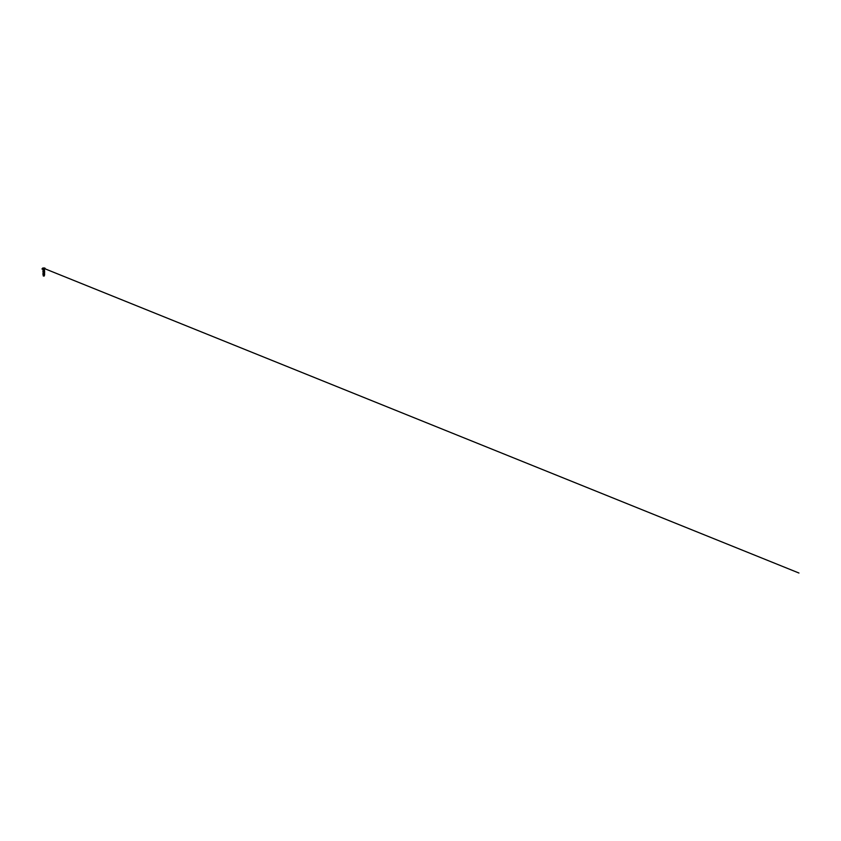 <?xml version="1.0" encoding="UTF-8"?>
<svg xmlns="http://www.w3.org/2000/svg" width="841" height="841" viewBox="0 0 841 841"><rect width="100%" height="100%" fill="white"/><g stroke="black" fill="none" stroke-linecap="round" stroke-linejoin="round"><path stroke-width="1.26" d="M43.785 267.985L42.88 267.974L43.785 267.985M44.541 268.016L43.606 268.027M44.52 268.742L43.07 268.742M43.785 268.763L42.071 268.763L43.785 268.763M44.363 274.776L43.196 275.123L44.342 275.47L43.28 275.827L43.837 276.016A3.459 3.459 0 0 0 43.785 276.006L44.342 275.47L43.312 276.027L44.258 275.385L43.427 275.07L44.268 274.576L43.29 274.187L44.268 273.798L43.196 272.82L44.373 273.209L43.196 273.588L44.268 274.576M43.785 269.109L42.071 269.109L43.785 269.109M44.247 270.014L43.406 270.403L44.384 269.362L43.175 269.362L44.647 269.109M43.301 273.399L44.268 273.02L43.29 272.642L44.268 272.253L43.29 271.864L44.268 271.475L43.29 271.086L44.268 270.697L43.406 270.403L44.11 269.972M43.091 275.123L44.447 275.449L43.774 276.027L44.258 275.385L43.301 275.186M43.774 276.027L43.785 274.765L43.785 276.027A3.459 3.459 0 0 0 43.343 276.027M44.363 273.998L43.196 274.366L43.785 274.765M43.29 271.864L42.912 271.18L44.605 270.834L44.373 270.066L43.185 270.476L44.373 270.886L43.196 271.265L44.268 272.253M44.363 271.675L43.196 272.042L44.373 272.431L43.196 272.82M43.196 274.387L44.373 274.755L44.226 275.554M43.785 274.944L43.196 275.123L44.342 275.47L43.28 275.827L44.447 275.449L43.196 275.123L43.858 275.312M43.785 274.86L44.647 274.671L43.785 274.87M44.247 274.061L42.912 274.282L44.605 273.935L44.373 273.209M43.29 274.187L42.912 273.504L44.605 273.157L44.373 272.431M43.196 272.831L44.647 272.347L43.196 272.841M43.196 272.064L44.647 271.569L42.912 271.958L43.29 272.642M43.196 270.508L44.489 270.024L42.986 270.413L43.29 271.086M43.196 273.619L44.268 273.01M43.196 271.296L44.268 270.686M44.541 268.71L43.932 268.752M43.785 269.078L42.05 269.078L43.785 269.078M42.88 267.974L42.88 267.985A1.629 1.629 0 0 0 42.271 268.742L42.239 268.763M45.298 268.742L45.319 268.763A1.629 1.629 0 0 0 44.678 267.974L44.678 267.985M44.247 276.027L44.342 275.48M43.28 270.329L42.923 269.109M43.312 275.816L43.185 275.123M44.268 271.475L44.373 270.886M43.185 268.069L798.95 573.026L43.07 268.027"/></g></svg>
